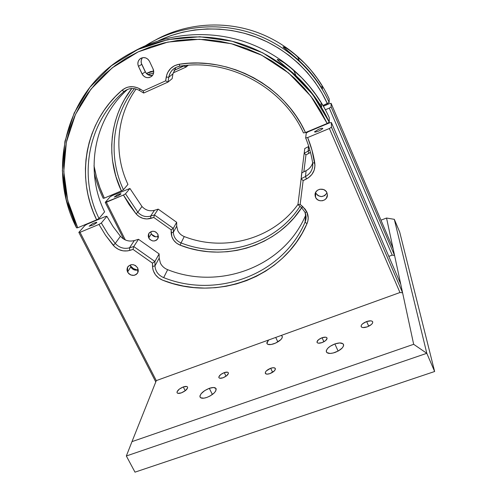 <?xml version="1.0" encoding="UTF-8"?>
<svg xmlns="http://www.w3.org/2000/svg" width="497" height="497" viewBox="0 0 497 497"><rect width="100%" height="100%" fill="white"/><g stroke="black" fill="none" stroke-linecap="round" stroke-linejoin="round"><path stroke-width="0.75" d="M322.062 337.743L323.907 341.762L322.062 337.743L318.49 339.718L316.968 341.967L317.322 342.775L318.403 343.185L321.981 342.626C319.273 343.489 317.62 343.396 317.018 342.34C316.949 340.706 318.627 339.171 322.062 337.743C324.765 336.873 326.423 336.966 327.038 338.022C327.125 339.65 325.436 341.184 321.981 342.626L325.597 340.625L327.094 338.364L326.715 337.575L325.622 337.177L322.062 337.743M224.253 372.62L226.023 376.223L224.253 372.62L220.705 374.57L218.848 376.888L218.953 377.757L219.773 378.229L222.979 377.795C220.668 378.54 219.289 378.447 218.842 377.521C218.891 375.769 220.699 374.135 224.253 372.62C226.557 371.868 227.937 371.955 228.403 372.88C228.365 374.626 226.557 376.26 222.979 377.795L226.564 375.819L228.403 373.489L228.272 372.632L227.433 372.172L224.253 372.62M366.643 321.54L368.724 326.237L366.643 321.54L362.611 323.777L361.431 325.088L361.077 326.268L361.611 327.144L362.959 327.566L367.19 326.883C363.916 327.914 361.897 327.809 361.139 326.56C361.008 324.783 362.841 323.106 366.643 321.54C369.905 320.503 371.93 320.608 372.707 321.851C372.862 323.628 371.017 325.305 367.19 326.883L371.265 324.616L372.446 323.286L372.769 322.112L372.203 321.255L370.843 320.845L366.643 321.54M183.287 386.939L185.226 390.766L183.287 386.939L179.311 389.114L177.069 391.76L177.081 392.76L177.889 393.326L181.318 392.885C178.895 393.674 177.46 393.581 177.013 392.599C177.143 390.574 179.231 388.691 183.287 386.939C185.704 386.144 187.145 386.237 187.605 387.219C187.499 389.232 185.4 391.12 181.318 392.885L185.338 390.679L187.562 388.02L187.524 387.033L186.698 386.486L183.287 386.939M270.685 368.252L272.623 372.303L270.685 368.252C273.244 367.438 274.798 367.556 275.357 368.606C275.394 370.408 273.592 372.079 269.946 373.614C267.38 374.421 265.827 374.303 265.292 373.253C265.268 371.439 267.069 369.774 270.685 368.252L266.324 370.911L265.429 372.141L265.485 373.595L267.181 374.148L269.946 373.614L274.35 370.917L275.4 369.128L275.139 368.24L273.431 367.712L270.685 368.252M334.86 343.936L338.115 351.081L334.86 343.936C339.538 342.458 342.427 342.657 343.539 344.539C343.738 347.378 340.892 350.018 334.997 352.46C330.294 353.926 327.417 353.721 326.361 351.839C326.2 348.981 329.033 346.347 334.86 343.936L330.095 346.334L327.722 348.335L326.43 350.317L326.262 351.211L326.908 352.621L330.12 353.442L333.282 352.982L338.351 350.95L342.253 347.975L343.502 345.974L343.638 345.086L342.918 343.707L339.668 342.949L334.86 343.936M209.299 388.325L212.387 394.5L209.299 388.325C213.107 387.088 215.394 387.269 216.164 388.859C216.089 391.953 212.977 394.817 206.82 397.451C203 398.675 200.726 398.488 199.993 396.892C200.105 393.779 203.211 390.922 209.299 388.325L204.652 390.648L201.136 393.717L200.024 395.674L199.924 396.519L200.651 397.762L203.807 398.19L206.82 397.451L210.038 396.003L214.139 393.015L215.779 390.94L215.984 388.48L213.542 387.505L209.299 388.325M275.736 337.438L277.854 341.924L275.736 337.438M274.071 343.725C270.095 345.017 267.703 344.924 266.901 343.427L268.566 340.029L266.852 342.688L266.883 343.377L267.827 344.346L271.113 344.508L275.611 343.098L280.811 339.668L282.147 337.873L282.321 336.401C282.346 338.942 279.6 341.383 274.071 343.725M134.991 472.15L434.639 371.507L399.681 232.006L434.639 371.507L134.991 472.15L126.344 455.985L426.805 353.311L434.639 371.507L426.805 353.311L394.314 219.326L399.681 232.006L394.314 219.326L426.805 353.311L126.344 455.985L134.991 472.15M281.252 335.444L282.321 336.407L281.252 335.444M126.344 455.985L131.985 441.634L413.666 344.303L426.805 353.311L413.666 344.303L386.536 218.034L394.314 219.326L386.536 218.034L413.666 344.303L131.985 441.634L126.344 455.985M156.313 380.609L131.985 441.634L156.313 380.609L155.785 381.932L78.837 232.385L80.036 232.31L98.965 224.427L105.526 235.236L114.826 246.953L118.69 249.494L123.082 250.855L127.599 250.892L133.041 249.419L152.467 263.143L152.753 268.653L153.318 270.778L155.412 274.723L158.618 277.953L162.643 280.178L172.881 283.57L183.368 286.036L194.016 287.558L204.733 288.111L215.437 287.695L226.036 286.297L236.435 283.936L246.549 280.612L256.29 276.357L265.566 271.188L274.301 265.149L282.402 258.285L289.794 250.643L296.398 242.281L302.151 233.273L306.984 223.693L307.892 220.879L308.19 217.934L306.935 212.132L305.251 209.274L300.157 204.404L303.133 180.647L308.556 177.69L311.986 174.329L314.197 170.111L314.974 165.426L311.986 150.15L307.662 137.551L329.381 128.506L399.961 292.522L156.288 380.615L80.036 232.31L98.965 224.427L101.326 223.016L106.861 216.325L105.612 216.443L87.186 224.141L84.888 225.508L78.837 232.385L80.036 232.31L156.288 380.615L155.785 381.932L78.837 232.385L84.888 225.508L87.186 224.141L105.612 216.443L106.861 216.325L113.105 226.657L120.417 236.28L115.242 243.437C119.261 247.723 124.014 249.19 129.493 247.835L129.767 250.413C123.399 251.985 117.882 250.277 113.21 245.301L115.242 243.437L113.21 245.301L105.526 235.236L98.965 224.427L101.326 223.016L107.731 233.59L115.242 243.437L107.731 233.59L101.326 223.016L106.861 216.325L113.105 226.657L120.417 236.28C124.337 240.467 128.971 241.896 134.327 240.567L129.493 247.835C124.014 249.19 119.261 247.723 115.242 243.437L120.417 236.28C124.337 240.467 128.971 241.896 134.327 240.567L129.493 247.835L133.749 246.537L133.041 249.419L152.467 263.143L154.902 261.49L133.749 246.537L154.902 261.49L159.115 253.899L138.483 239.293L133.749 246.537L138.483 239.293L134.327 240.567L138.483 239.293L159.115 253.899L154.902 261.49L154.983 265.845C155.399 271.35 158.294 275.276 163.675 277.624C216.68 298.945 282.557 275.003 305.046 222.209L305.829 214.859M380.969 220.171L386.536 218.034L380.969 220.171M305.636 215.325C283.719 266.945 219.394 290.484 167.657 269.678C164.401 268.38 161.997 266.224 160.438 263.199C161.997 266.224 164.401 268.38 167.657 269.678C219.394 290.484 283.719 266.945 305.636 215.325L305.046 222.209C306.432 218.916 306.413 215.605 304.996 212.269L306.065 217.903L305.046 222.209L306.984 223.693L305.046 222.209C282.557 275.003 216.68 298.945 163.675 277.624L167.657 269.678L163.675 277.624C158.294 275.276 155.399 271.35 154.983 265.845L159.189 258.16L160.438 263.199L159.189 258.16L159.115 253.899L159.189 258.16L154.983 265.845L154.902 261.49L152.467 263.143L152.536 266.491L154.983 265.845L152.536 266.491C153.026 272.884 156.393 277.45 162.643 280.178C216.723 301.934 283.967 277.581 306.984 223.693C308.6 219.867 308.587 216.015 306.935 212.132L304.996 212.269L301.58 207.703L302.959 206.82L306.935 212.132L304.996 212.269L301.58 207.703L297.939 204.571L300.157 204.404L303.133 180.647L301.157 178.721L297.939 204.571L301.859 172.844L297.939 204.571L301.859 172.844L301.157 178.721L305.506 176.51C310.867 173.428 313.247 168.868 312.644 162.83C311.302 154.331 308.972 146.031 305.667 137.924L307.662 137.551L329.381 128.506L331.456 127.182L402.601 292.789L399.961 292.522L329.381 128.506L331.456 127.182L331.381 122.523L329.356 122.933L308.302 131.736L306.258 133.022L305.667 137.924L307.662 137.551C311.047 145.851 313.427 154.35 314.794 163.047L312.644 162.83L314.794 163.047C315.483 170.073 312.719 175.373 306.481 178.951L305.506 176.51L306.096 170.682C309.351 168.955 311.538 166.371 312.656 162.929C311.538 166.371 309.351 168.955 306.096 170.682L301.859 172.844L306.096 170.682L305.506 176.51L301.157 178.721L303.133 180.647L306.481 178.951L305.506 176.51C310.016 174.025 312.445 170.26 312.793 165.228L312.644 162.83C311.302 154.331 308.972 146.031 305.667 137.924L306.258 133.022L308.302 131.736L329.356 122.933L331.381 122.523L400.756 284.209L402.601 292.789L331.456 127.182L331.381 122.523L400.756 284.209M130.773 266.901L127.574 272.058L127.605 267.162C131.015 263.578 134.401 263.857 137.75 268.007L135.482 265.547L133.37 264.721L131.152 264.702L128.356 266.162L127.263 267.914L126.983 269.983L127.574 272.058L128.928 273.822L130.848 275.009L134.147 275.35L136.128 274.561L137.588 273.089L138.296 271.145L137.75 268.007L137.775 272.76C134.401 276.475 130.997 276.239 127.574 272.058L130.773 266.901C132.6 269.796 135.109 270.772 138.303 269.834L136.159 270.238L132.997 269.312L131.357 267.827L130.208 264.963L130.773 266.901M315.558 192.587L315.52 197.247L315.036 194.849C314.837 188.73 324.715 186.934 326.914 192.712L325.56 190.805L323.547 189.525L319.969 189.202L317.745 190.09L316.055 191.724L315.148 193.849L315.166 196.147L316.098 198.26L317.813 199.875L320.037 200.745L322.441 200.745L324.665 199.862L326.361 198.241L327.393 194.967L326.914 192.712L327.386 194.836C327.865 201.099 317.782 203.124 315.52 197.247L315.744 193.06C319.565 197.731 323.317 197.688 327.001 192.923M96.642 222.749L93.268 224.961L89.143 226.197L92.684 223.607L96.362 222.265L96.797 222.37L96.642 222.749M322.845 128.4L321.59 129.574L318.596 131.096L315.632 132.059L314.458 131.898L318.695 129.214L321.64 128.257L322.845 128.4M130.344 265.752L133.382 268.566L137.539 270.082C134.563 269.591 132.159 268.15 130.344 265.752M326.958 193.029L324.727 195.632L321.366 196.613L317.993 195.644L315.744 193.06M302.959 206.82L300.157 204.404L297.939 204.571L301.58 207.703L302.959 206.82M133.749 246.537L129.493 247.835L129.767 250.413L133.041 249.419L133.749 246.537M96.642 219.842L77.718 227.756L72.605 216.015L68.617 203.857L65.784 191.388L64.15 178.703L63.753 165.923L64.61 153.151L66.728 140.508L70.102 128.114L74.73 116.081L80.576 104.538L87.609 93.591L95.778 83.372L105.01 73.985L115.236 65.529L126.362 58.112L138.284 51.825L150.889 46.737L164.047 42.922L177.634 40.431L191.494 39.3L205.497 39.555L219.475 41.195L233.292 44.214L246.785 48.582L259.807 54.254L272.226 61.162L283.899 69.238L294.702 78.383L304.524 88.497L313.272 99.468L320.845 111.173L327.188 123.473L305.469 132.55L301.139 124.144L296.113 116.074L290.422 108.396L284.116 101.158L277.227 94.43L269.803 88.242L261.9 82.657L253.569 77.706L244.872 73.432L235.87 69.86L226.626 67.02L217.214 64.933L207.69 63.604L198.129 63.051L188.599 63.262L179.168 64.25L174.528 65.703L170.595 68.524L167.744 72.45L166.812 74.705L165.631 80.849L143.273 90.945L137.793 87.857L133.066 86.695L128.301 87.031L126.039 87.752L122.045 90.218L115.478 96.437L109.489 103.146L104.109 110.309L99.369 117.87L95.294 125.772L91.908 133.966L89.218 142.39L87.236 151.001L85.969 159.73L85.416 168.533L85.577 177.348L86.441 186.126L87.994 194.818L90.224 203.366L93.113 211.722L96.642 219.842L99.002 218.438L104.606 211.852L99.002 218.438L96.642 219.842C75.507 177.274 84.776 122.069 122.045 90.218L124.008 91.547C87.509 122.684 78.346 176.721 99.002 218.438C78.346 176.721 87.509 122.684 124.008 91.547L122.045 90.218C127.555 85.95 133.538 85.534 139.992 88.969L139.433 90.479C133.886 87.528 128.748 87.882 124.008 91.547L124.194 91.386C128.916 87.87 133.991 87.565 139.433 90.479L143.683 93.038L168.017 82.073L165.631 80.849L143.273 90.945L143.683 93.038L139.433 90.479L139.992 88.969L143.273 90.945L143.683 93.038L168.017 82.073L172.167 78.619L168.017 82.073L168.8 77.203L166.234 77.091C167.762 69.978 172.074 65.697 179.168 64.25L179.926 66.163C173.832 67.406 170.123 71.083 168.8 77.203C169.303 74.258 170.608 71.748 172.714 69.686L176.037 67.362L179.926 66.163L179.168 64.25C229.577 56.099 284.744 86.099 305.469 132.55L303.481 132.935C283.16 87.522 229.229 58.217 179.926 66.163C229.229 58.217 283.16 87.522 303.481 132.935L305.469 132.55L327.188 123.473L329.262 122.156L312.762 94.548L290.223 70.99L262.838 52.868L232.13 41.239L199.844 36.759L167.812 39.611L137.799 49.514L111.384 65.772L89.864 87.354L74.196 112.987L64.952 141.272L62.361 170.769L66.343 200.061L76.526 227.837L77.718 227.756L67.685 200.322L63.771 171.403L66.343 142.304L75.488 114.397L90.976 89.118L112.216 67.847L138.284 51.825L167.893 42.071L199.49 39.275L231.335 43.699L261.621 55.161L288.639 73.028L310.886 96.256L327.188 123.473L329.262 122.156L329.25 117.621C313.483 82.949 282.284 54.577 245.207 41.91C208.069 29.429 166.781 33.181 134.246 51.228C166.781 33.181 208.069 29.429 245.207 41.91C282.284 54.577 313.483 82.949 329.25 117.621L329.262 122.156C312.396 85.062 278.208 55.055 238.069 42.891C197.874 30.907 153.865 37.325 120.796 58.975C64.212 95.294 47.408 171.366 76.526 227.837L77.718 227.756L96.642 219.842M142.54 57.683C140.974 59.696 140.707 61.92 141.738 64.355L138.477 66.381C137.265 63.299 137.868 60.727 140.278 58.677C144.031 56.677 147.1 57.559 149.491 61.317L148.031 59.311L145.95 57.994L143.571 57.571L141.254 58.106L139.353 59.516L138.16 61.585L137.855 63.995L138.477 66.381L142.732 75.059L144.528 76.743L146.783 77.625L149.168 77.575L151.312 76.6L152.89 74.842L153.666 72.574L153.095 68.971L149.491 61.317L153.095 68.971C154.232 71.792 153.772 74.227 151.715 76.277C147.913 78.694 144.708 77.936 142.099 73.997L138.477 66.381L141.738 64.355L145.292 71.848L142.099 73.997L145.292 71.848C146.975 74.805 149.423 75.948 152.622 75.264M288.999 66.312L301.617 77.687L309.01 85.844L315.725 94.517L321.714 103.637L319.888 104.407L321.714 103.637L321.559 107.11C313.818 94.306 304.232 82.881 292.801 72.842L279.32 61.603L277.251 59.354L279.848 60.224L284.315 62.926L293.59 70.102C304.773 79.924 314.141 91.1 321.714 103.637L321.559 107.11L315.433 97.791L308.569 88.932L301.014 80.601L292.801 72.842L277.786 60.187L277.251 59.354L279.848 60.224M127.549 89.392C93.243 119.994 84.888 171.732 104.606 211.852C84.888 171.732 93.243 119.994 127.549 89.392M172.937 73.867L168.8 77.203L168.017 82.073L165.631 80.849L166.234 77.091L168.8 77.203L172.937 73.867L175.926 67.418L172.937 73.867L172.167 78.619L172.937 73.867M141.918 58.559L141.167 60.808L141.322 63.212L145.913 72.897L148.746 75.09L152.237 75.364M293.59 70.102L296.044 75.768L293.59 70.102M151.305 233.851L148.74 237.982L148.802 233.547C151.889 230.285 154.921 230.527 157.903 234.267L155.884 232.049L153.995 231.31L152.007 231.304L149.485 232.639L148.491 234.23L148.23 236.106L148.74 237.982L149.945 239.579L152.635 240.927L154.617 240.933L156.406 240.213L157.723 238.871L158.369 237.106L157.903 234.267L157.897 238.572C154.84 241.952 151.79 241.753 148.74 237.982L151.305 233.851C153.07 236.609 155.437 237.429 158.419 236.311L156.126 236.852L153.293 236.025L151.305 233.851L150.796 231.701L151.305 233.851M125.319 239.945L106.37 202.236L123.43 195.029L129.226 204.77L136.041 213.834L139.123 216.586L142.856 218.351L146.895 218.972L153.803 217.469L171.136 229.794L171.85 236.702L173.702 240.262L176.559 243.176L180.156 245.17L189.326 248.196L198.713 250.376L208.249 251.693L217.854 252.141L227.44 251.706L236.932 250.395L246.251 248.202L255.315 245.145L264.037 241.244L272.337 236.529L280.153 231.03L287.396 224.793L294.007 217.866L301.636 207.752C276.475 246.934 223.389 262.267 180.156 245.17L181.057 242.934C223.389 259.67 275.35 244.661 299.989 206.336C275.35 244.661 223.389 259.67 181.057 242.934L180.156 245.17C174.571 242.729 171.577 238.61 171.173 232.826L173.329 232.304C173.67 237.286 176.242 240.828 181.057 242.934L184.25 236.56C224.178 252.271 272.959 239.305 297.958 204.435C272.959 239.305 224.178 252.271 184.25 236.56L181.057 242.934C176.242 240.828 173.67 237.286 173.329 232.304L176.702 226.147L177.796 230.714C179.181 233.447 181.33 235.398 184.25 236.56C181.33 235.398 179.181 233.447 177.796 230.714L176.702 226.147L176.659 222.283L158.201 209.131L154.405 214.934L153.803 217.469L171.136 229.794L173.279 228.365L154.405 214.934L173.279 228.365L176.659 222.283L158.201 209.131L154.455 210.306L150.579 216.127L150.858 218.382C145.136 219.829 140.197 218.313 136.041 213.834L137.824 212.213C141.403 216.071 145.652 217.375 150.579 216.127C145.652 217.375 141.403 216.071 137.824 212.213L136.041 213.834L123.43 195.029L125.492 193.818L129.928 188.462L112.111 195.681L110.085 196.862L105.234 202.378L123.43 195.029L125.492 193.818L137.824 212.213L125.492 193.818L129.928 188.462L141.974 206.479L137.824 212.213L141.974 206.479C145.472 210.256 149.628 211.536 154.455 210.306C149.628 211.536 145.472 210.256 141.974 206.479L129.928 188.462L112.111 195.681L110.085 196.862L105.234 202.378L106.37 202.236L125.319 239.945M303.841 171.838L305.966 154.859L310.482 152.405L308.948 153.318L308.072 151.2L309.855 150.075L308.072 151.2L308.767 146.46L304.76 148.535L301.312 176.416L304.76 148.535L304.201 153.194L304.76 148.535L308.538 146.578L308.072 151.2L304.201 153.194L308.072 151.2L308.948 153.318L305.966 154.859L304.201 153.194L305.966 154.859L303.841 171.838M314.315 129.22L314.228 128.891L314.315 129.22M393.108 248.612L331.077 103.301L329.275 103.718L331.077 103.301L331.132 106.979L331.077 103.301L393.108 248.612L394.575 255.452L331.132 106.979L329.294 108.116L331.132 106.979L394.575 255.452L392.214 255.135L329.294 108.116L325.386 109.762L329.294 108.116L392.214 255.135L388.822 256.396M120.988 193.967L118.05 195.843L114.267 197.054L117.311 194.886L120.653 193.625L120.988 193.967M123.691 239.088L105.234 202.378L123.691 239.088M329.275 103.718L323.423 106.196L329.275 103.718M312.601 129.941L312.514 129.605L312.601 129.941M151.597 234.367L155.679 236.827L151.597 234.36M173.279 228.365L173.329 232.304L176.702 226.147L176.659 222.283L173.279 228.365L171.136 229.794L171.173 232.826L173.329 232.304L173.279 228.365M150.579 216.127L154.405 214.934L158.201 209.131L154.455 210.306L150.579 216.127L150.858 218.382L153.803 217.469L154.405 214.934L150.579 216.127M121.38 190.904L104.333 198.123L99.847 187.543L96.375 176.584L94.008 165.687C95.946 176.975 99.388 187.791 104.333 198.123L121.38 190.904L123.449 189.692L127.934 184.418L123.449 189.692L121.38 190.904C105.78 158.288 109.191 117.522 131.798 88.491L124.635 99.195L120.933 106.29L117.839 113.645L115.36 121.212L113.521 128.947L112.31 136.793L111.744 144.708L111.813 152.641L112.508 160.537L115.758 176.056L121.38 190.904M158.481 40.76L171.043 35.591L182.766 32.175L194.849 29.944L207.162 28.919L219.587 29.124L231.987 30.566L244.226 33.231L256.172 37.089L267.703 42.108L278.693 48.234L289.024 55.391L298.585 63.51L307.276 72.5L315.017 82.254L321.727 92.666L327.349 103.624L323.007 105.463L329.194 102.494C314.359 69.717 284.526 43.282 249.364 32.355C214.145 21.595 175.348 26.826 145.671 45.575C175.348 26.826 214.145 21.595 249.364 32.355C284.526 43.282 314.359 69.717 329.194 102.494L329.182 98.915C315.173 67.971 287.558 42.773 254.694 31.504C221.768 20.408 185.052 23.707 155.884 39.779C185.052 23.707 221.768 20.408 254.694 31.504C287.558 42.773 315.173 67.971 329.182 98.915L329.194 102.494L327.349 103.624C313.663 73.5 287.204 48.706 255.464 36.821C223.662 25.111 187.86 26.751 158.481 40.76M184.014 65.647L173.962 70.493L183.965 65.958L186.033 67.083L184.014 65.647M153.697 71.195L150.672 71.556L146.348 73.438L153.697 71.195M103.196 198.278L104.333 198.123L103.196 198.278C99.332 190.227 96.362 181.852 94.293 173.167C96.362 181.852 99.332 190.227 103.196 198.278M134.352 88.634C111.682 117.075 108.054 157.437 123.449 189.692C108.054 157.437 111.682 117.075 134.352 88.634M153.616 72.891L147.969 74.724L153.616 72.891M173.13 72.922L186.033 67.083L173.13 72.922M293.435 53.117L304.636 63.249L311.203 70.518L317.161 78.246L322.478 86.385L321.056 87L322.478 86.385L322.36 89.125C315.502 77.718 307.009 67.561 296.889 58.652L283.066 46.805L285.334 47.644L289.285 50.085L297.51 56.49C307.432 65.231 315.757 75.196 322.478 86.385L322.36 89.125L316.931 80.831L310.855 72.947L304.158 65.542L296.889 58.652L283.557 47.507L283.066 46.805L285.334 47.644M148.019 74.755L148.665 74.301L148.019 74.755M149.709 73.792L148.429 74.96L149.709 73.792M136.085 89.013C116.186 116.602 113.589 154.145 127.934 184.418C113.589 154.145 116.186 116.602 136.085 89.013M188.208 65.269L186.033 67.083L188.208 65.269M115.913 175.435L115.596 175.497M297.51 56.49L299.418 60.926L297.51 56.49M186.307 65.424L186.033 67.083L186.307 65.424M199.993 396.892L200.223 397.358M127.847 266.783L127.605 267.162M315.061 194.445L315.036 194.849M141.266 58.099L140.278 58.677M124.194 91.386L125.915 90.187M172.714 69.686L174.863 68.014M149.019 233.205L148.802 233.547M148 74.743L148.473 74.413M315.017 97.213L314.421 96.393"/></g></svg>
